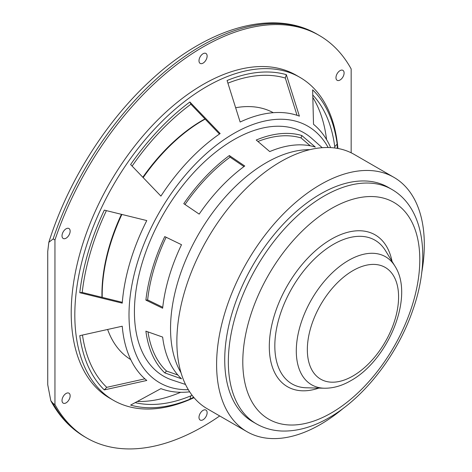 <?xml version="1.0" encoding="UTF-8"?>
<svg xmlns="http://www.w3.org/2000/svg" width="472" height="472" viewBox="0 0 472 472"><rect width="100%" height="100%" fill="white"/><g stroke="black" fill="none" stroke-linecap="round" stroke-linejoin="round"><path stroke-width="0.71" d="M181.03 372.756A135.375 78.157 -60 0 1 198.582 234.165A135.375 78.157 -60 0 1 309.827 149.671M343.669 408.014A146.869 84.795 -60 0 1 320.458 424.446A146.869 84.795 -60 0 1 247.021 431.721A146.869 84.795 -60 0 1 247.021 262.131A146.869 84.795 -60 0 1 393.89 177.336A146.869 84.795 -60 0 1 421.685 272.887M247.021 431.721L207.285 408.781A146.869 84.795 -60 0 1 207.285 239.186A146.869 84.795 -60 0 1 354.153 154.391L393.89 177.336M256.379 423.85L252.768 421.767A135.375 78.157 -60 0 1 252.768 265.447A135.375 78.157 -60 0 1 388.143 187.29L391.754 189.372C424.505 208.04 430.966 259.152 412.805 310.181C397.566 354.732 364.408 397.648 329.179 417.655C313.078 426.983 297.36 431.443 282.032 431.036C272.698 430.682 264.149 428.287 256.379 423.85A135.375 78.157 -60 0 1 256.379 267.535A135.375 78.157 -60 0 1 391.754 189.372M101.97 297.33A141.854 81.898 -60 0 1 121.422 214.341A141.854 81.898 -60 0 0 101.97 297.33M142.833 177.248A141.854 81.898 -60 0 1 204.984 118.915A141.854 81.898 -60 0 0 142.833 177.248M130.726 359.576A142.55 82.305 -60 0 1 107.64 329.497M102.218 297.389A142.55 82.305 -60 0 1 121.876 214.453M143.158 177.59A142.55 82.305 -60 0 1 205.155 119.097M235.675 107.734A142.55 82.305 -60 0 1 273.264 112.696M48.828 242.319L53.147 238.92A232.436 134.201 -60 0 1 317.467 34.409C272.934 8.083 206.465 28.043 150.096 80.918C105.433 122.006 67.59 182.345 48.828 242.319L47.731 251.476L47.731 384.692L50.817 400.746L53.147 403.507L54.953 404.545L54.953 239.959A232.436 134.201 -60 0 1 319.273 35.453A232.436 134.201 -60 0 1 351.162 68.947L351.162 152.798M53.147 238.92L54.953 239.959M66.08 402.858A5.747 3.316 -60 0 1 63.207 403.147A5.747 3.316 -60 0 1 63.207 396.509A5.747 3.316 -60 0 1 68.953 393.188A5.747 3.316 -60 0 1 69.838 397.796A5.747 3.316 -60 0 1 66.08 402.858M340.035 80.022A5.747 3.316 -60 0 1 337.161 80.305A5.747 3.316 -60 0 1 337.161 73.667A5.747 3.316 -60 0 1 342.908 70.352A5.747 3.316 -60 0 1 343.787 74.959A5.747 3.316 -60 0 1 340.035 80.022M66.08 238.189A5.747 3.316 -60 0 1 63.207 238.472A5.747 3.316 -60 0 1 63.207 231.835A5.747 3.316 -60 0 1 68.953 228.519A5.747 3.316 -60 0 1 69.838 233.121A5.747 3.316 -60 0 1 66.08 238.189M203.06 419.755A5.747 3.316 -60 0 1 200.181 420.039A5.747 3.316 -60 0 1 200.181 413.401A5.747 3.316 -60 0 1 205.934 410.085A5.747 3.316 -60 0 1 206.813 414.693A5.747 3.316 -60 0 1 203.06 419.755M203.06 63.124A5.747 3.316 -60 0 1 200.181 63.407A5.747 3.316 -60 0 1 200.181 56.776A5.747 3.316 -60 0 1 205.934 53.454A5.747 3.316 -60 0 1 206.813 58.062A5.747 3.316 -60 0 1 203.06 63.124M219.704 415.95A232.436 134.201 -60 0 1 203.06 426.535A232.436 134.201 -60 0 1 86.842 438.046A232.436 134.201 -60 0 1 54.953 404.545M194.033 397.672A186.464 107.651 -60 0 1 113.439 400.315L109.828 398.226A186.464 107.651 -60 0 1 109.828 182.924A186.464 107.651 -60 0 1 296.286 75.266L299.897 77.355A186.464 107.651 -60 0 1 337.911 148.468M180.688 392.285A183.909 106.176 -60 0 1 137.346 401.471M312.859 97.474A183.909 106.176 -60 0 1 326.571 139.606M113.439 400.315A186.464 107.651 -60 0 1 113.439 185.006A186.464 107.651 -60 0 1 299.897 77.355M188.334 389.701A148.149 85.532 -60 0 1 159.689 211.71A148.149 85.532 -60 0 1 328.152 147.518M160.911 196.098L130.626 164.545A183.909 106.176 120 0 1 189.874 101.999L220.158 133.558A153.258 88.482 120 0 0 160.911 196.098M240.142 122.024L227.079 80.517A183.909 106.176 120 0 1 286.327 74.653L299.39 116.153A153.258 88.482 120 0 0 240.142 122.024M330.671 147.612A153.258 88.482 120 0 0 313.514 124.307L312.641 89.839A183.909 106.176 120 0 1 337.179 144.084L334.742 146.656A180.292 104.094 -60 0 0 312.788 95.02M337.303 148.361L337.179 144.084M104.312 389.907A183.909 106.176 120 0 1 79.774 335.663L122.242 326.223A153.258 88.482 120 0 0 146.786 380.467L104.312 389.907L106.749 387.341A180.292 104.094 -60 0 1 82.482 335.073M79.774 292.699A183.909 106.176 120 0 1 104.312 210.117L146.786 220.572A153.258 88.482 120 0 0 122.242 303.154L79.774 292.699L82.211 292.457A180.292 104.094 -60 0 1 106.395 210.63M193.638 397.2L189.874 399.235L190.883 395.837A180.292 104.094 -60 0 1 135.181 402.64M189.874 399.235A183.909 106.176 120 0 1 130.626 405.1L160.911 388.627A153.258 88.482 120 0 0 189.673 391.837M334.784 147.984L334.742 146.656M132.107 166.091A180.292 104.094 -60 0 1 190.883 104.235L219.468 134.03M227.917 83.16A180.292 104.094 -60 0 1 285.318 78.045L297.03 115.315M144.88 378.845L106.749 387.341M122.307 302.322L82.211 292.457M192.051 395.206L190.883 395.837M185.52 384.468L172.286 380.072A140.485 81.107 -60 0 1 163.518 213.922A140.485 81.107 -60 0 1 311.791 138.438L322.217 147.701M190.883 104.235L189.874 101.999M285.318 78.045L286.327 74.653M199.178 214.111L183.773 203.662A138.355 79.88 120 0 1 229.351 155.553L244.756 166.002A134.951 77.915 120 0 0 199.178 214.111M269.73 151.583L256.237 140.031A138.355 79.88 120 0 1 301.809 135.517L315.308 147.069A134.951 77.915 120 0 0 269.73 151.583M164.763 372.886A138.355 79.88 120 0 1 145.889 331.155L162.639 337.073A134.951 77.915 120 0 0 181.513 378.798L164.763 372.886L166.516 371.039A135.765 78.387 -60 0 1 147.99 331.899M145.889 300.115A138.355 79.88 120 0 1 164.763 236.59L181.513 244.702A134.951 77.915 120 0 0 162.639 308.228L145.889 300.115L147.636 299.938A135.765 78.387 -60 0 1 166.12 237.245M185.018 204.506A135.765 78.387 -60 0 1 230.076 157.152L243.965 166.581M257.93 141.482A135.765 78.387 -60 0 1 301.083 137.954L310.252 145.807M177.897 375.051L166.516 371.039M162.746 307.26L147.636 299.938M230.076 157.152L229.351 155.553M301.083 137.954L301.809 135.517M324.4 388.226A73.921 42.681 -60 0 1 311.603 299.419A73.921 42.681 -60 0 1 394.916 266.096L385.518 250.703A82.972 47.902 -60 0 0 292.009 288.103A82.972 47.902 -60 0 0 306.375 387.783L324.4 388.226C333.226 388.314 342.047 385.789 350.849 380.65C388.096 360.13 414.823 296.658 394.916 266.096M318.86 388.09A87.674 50.616 -60 0 1 269.441 341.681A87.674 50.616 -60 0 1 327.125 241.77A87.674 50.616 -60 0 1 392.026 261.364M352.967 375.977A64.516 37.247 -60 0 1 313.455 319.768A64.516 37.247 -60 0 1 392.474 274.149A64.516 37.247 -60 0 1 352.967 375.977M331.291 412.976A125.157 72.263 -60 0 1 254.65 303.938A125.157 72.263 -60 0 1 407.938 215.438A125.157 72.263 -60 0 1 331.291 412.976M86.842 438.046L85.031 437.001A232.436 134.201 -60 0 1 53.147 403.507M85.031 437.001C70.717 428.653 59.313 416.569 50.817 400.746M319.273 35.453L317.467 34.409"/></g></svg>
